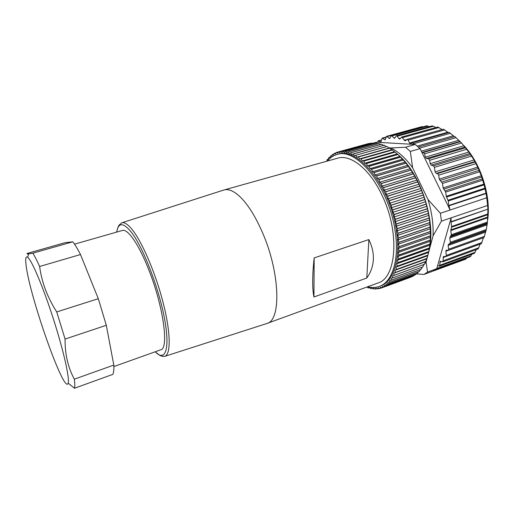<?xml version="1.0" encoding="UTF-8"?>
<svg xmlns="http://www.w3.org/2000/svg" width="514" height="514" viewBox="0 0 514 514"><rect width="100%" height="100%" fill="white"/><g stroke="black" fill="none" stroke-linecap="round" stroke-linejoin="round"><path stroke-width="0.77" d="M113.864 366.566L160.741 349.796C168.965 348.762 163.645 307.642 149.298 271.135C139.339 245.075 127.768 228.383 122.371 230.471L74.511 244.163M223.571 190.096L337.659 158.183C350.554 154.027 369.862 169.048 382.082 195.448C400.136 232.424 396.403 278.267 377.816 283.053L266.503 323.621M224.033 189.955C228.441 188.728 233.664 190.893 239.697 196.432C247.742 204.116 255.342 216.176 262.493 232.611C280.194 272.947 281.267 320.453 266.965 323.467M313.945 296.996C313.084 293.07 312.666 287.756 312.685 281.055C312.718 274.309 313.212 266.593 314.17 257.912L313.945 296.996L366.81 278.023L368.853 239.569L314.17 257.912M368.853 239.569C372.213 246.508 373.704 253.28 373.325 259.885C372.907 266.477 370.729 272.523 366.81 278.023M487.625 205.452L486.726 197.787L440.376 213.271L441.436 221.129L451.144 217.833L451.009 221.746L487.908 209.134L487.625 205.452L451.144 217.833L437.652 265.532L439.515 266.143L440.228 261.356L442.952 261.806L443.409 256.518L445.863 256.537L446.293 255.452L445.844 251.224L448.041 250.434M396.403 135.76L432.216 125.879L433.36 126.245L397.245 136.223L396.403 135.76L394.559 138.33L391.34 135.542L389.625 138.607L386.567 136.351L421.853 126.669L422.951 126.855M391.34 135.542L426.883 125.776L429.376 126.662M433.36 126.245L435.756 127.568M397.245 136.223L398.903 138.626L399.751 139.095L401.691 137.026L437.767 127.009L442.053 129.547M443.402 129.245L448.336 132.612M449.152 132.394L454.492 136.666M454.845 136.57L418.332 147.043L454.845 136.57L461.591 143.008L469.982 153.474L471.466 156.115L434.407 167.346L435.14 171.882L474.062 159.97L471.466 156.115M461.591 143.008L424.577 153.834L423.388 152.491L421.994 152.6L450.116 210.02L448.844 205.478L486.006 193.18L484.111 184.854L481.277 175.769L477.699 167.127L474.062 159.97M486.006 193.18L486.077 193.527L448.915 205.831M486.726 197.787L486.077 193.527M487.908 209.134L451.029 222.087L451.607 226.501L450.778 230.574L451.324 234.699L449.75 237.995L450.322 242.293L449.968 243.437L448.471 244.343L448.124 245.474L448.626 249.232L448.189 250.402L446.28 250.125L445.844 251.224M484.027 237.494L486.321 229.507L487.375 223.018L487.921 209.461M481.393 243.623L483.411 237.719M442.991 257.623L480.179 244.105L478.174 248.904L442.952 261.806M476.382 249.566L474.435 253.286L439.515 266.143M471.884 254.224L470.259 256.711L435.673 269.484M466.718 258.015L465.723 259.152L431.638 271.591M424.577 153.834L425.335 157.143L464.026 145.745C480.77 163.401 491.108 195.718 487.702 219.761M451.029 222.087L451.009 221.746M427.545 272.086L436.759 268.687L433.077 271.058L423.928 274.444L427.545 272.086L426.08 261.902L427.809 255.432M430.944 271.848L431.349 271.867M448.844 205.478L448.253 200.993L446.255 196.316L445.696 192.075L443.1 187.912L442.503 183.44L439.245 179.11L438.718 175.152L437.536 173.552L436.302 173.417L435.14 171.882M425.335 157.143L426.414 158.492L428.554 158.762L429.678 160.297L430.186 163.632L431.195 165.148L433.392 165.849L434.407 167.346M410.326 151.457L420.06 148.649L415.28 144.473L405.585 147.235L410.326 151.457L412.646 167.808C405.732 158.235 398.459 151.624 390.839 147.961L388.815 147.826M401.691 137.026L405.128 140.92L407.107 139.352L408.155 140.123L409.536 143.027L410.596 143.798L412.575 142.738L413.995 144.402L376.511 142.243L373.832 142.982M386.567 136.351L385.012 139.885L382.146 138.144L380.784 142.115L378.131 140.855L377.617 142.307M423.491 265.468L426.08 261.902M428.342 253.447L433.045 235.842C433.533 224.31 431.85 212.198 428.008 199.516L412.646 167.808M405.585 147.235L390.839 147.961M440.376 213.271L428.008 199.516M433.045 235.842L441.436 221.129M416.167 273.885L423.928 274.444M436.759 268.687L437.652 265.532M421.994 152.6L420.06 148.649M415.28 144.473L413.995 144.402M355.752 155.312L357.024 157.123L358.335 156.905L359.639 158.884L361.001 158.826L362.267 160.914L363.739 161.088L364.889 163.221L366.398 163.568L367.491 165.791L369.033 166.311L370.067 168.618L371.564 169.228L372.599 171.689L374.179 172.543L375.072 174.985L376.666 176.013L377.482 178.499L379.017 179.598L379.814 182.219L381.401 183.569L382.05 186.119L383.624 187.629L384.183 190.193L385.68 191.735L386.207 194.408L387.723 196.2L388.096 198.745L389.535 200.556L389.856 203.197L391.25 205.125L391.469 207.72L392.857 209.879L392.927 212.314L394.257 214.569L394.225 216.934L395.459 219.163L395.356 221.573L396.551 223.995L396.313 226.205L397.412 228.569L397.097 230.799L398.119 233.215L397.701 235.335L398.639 237.796L430.096 227.079L429.556 219.889L427.931 210.83L425.592 201.745L422.572 192.821L418.942 184.23L414.766 176.148L410.146 168.727L405.173 162.103L397.849 154.425L392.368 149.921L386.862 146.509L355.688 155.273L386.933 146.548M397.701 235.335L430.089 224.355M398.132 233.33L429.659 222.684M398.639 237.796L398.125 239.794L398.98 242.28L430.346 231.499L430.096 227.079M398.125 239.794L430.43 228.749M398.652 237.911L430.102 227.188M398.98 242.28L398.363 244.15L399.127 246.656L430.411 235.817L430.346 231.499M398.363 244.15L430.584 233.048M398.986 242.39L430.353 231.608M399.127 246.656L398.421 248.391L399.095 250.89L430.289 240.006L430.411 235.817M398.421 248.391L430.552 237.224M399.127 246.765L430.411 235.926M399.095 250.89L398.292 252.483L398.877 254.983L429.967 244.047L430.289 240.006M398.292 252.483L430.327 241.272M399.089 250.999L430.282 240.109M398.877 254.983L397.99 256.422L398.478 258.895L429.466 247.921L429.967 244.047M397.99 256.422L429.922 245.172M398.87 255.079L429.961 244.144M398.478 258.895L397.515 260.18L397.9 262.622L428.785 251.622L429.466 247.921M397.515 260.18L429.338 248.898M398.466 258.992L429.453 248.018M397.9 262.622L396.859 263.753L397.155 266.149L427.931 255.117L428.785 251.622M396.859 263.753L428.58 252.438M397.887 262.712L428.766 251.712M397.155 266.149L396.043 267.113L396.243 269.452L426.903 258.407L427.931 255.117M396.043 267.113L427.648 255.779M397.136 266.233L427.905 255.207M396.243 269.452L395.067 270.255L395.17 272.529L425.714 261.478L426.903 258.407M395.067 270.255L426.556 258.908M396.217 269.535L426.871 258.491M395.17 272.529L393.942 273.165L393.949 275.363L424.365 264.305L425.714 261.478M393.942 273.165L425.303 261.812M395.144 272.6L425.682 261.549M393.949 275.363L392.664 275.832L392.574 277.945L422.874 266.894L423.877 264.543M393.91 275.433L424.365 264.305M392.574 277.945L391.25 278.247L391.07 280.271L421.249 269.233L422.238 267.177M392.542 278.01L422.874 266.894M391.07 280.271L389.702 280.413L389.432 282.334L419.488 271.315L420.433 269.574M391.032 280.329L421.249 269.233M389.432 282.334L388.038 282.308L387.678 284.126L417.612 273.127L418.473 271.72M389.394 282.385L419.488 271.315M387.678 284.126L386.258 283.94L385.815 285.643L415.627 274.675L416.353 273.615M387.633 284.171L417.612 273.127M385.815 285.643L384.369 285.302L383.855 286.889L413.539 275.954L414.072 275.266M385.77 285.681L415.627 274.675M383.855 286.889L382.397 286.394L381.799 287.859L411.618 276.673M383.804 286.915L413.539 275.954M381.799 287.859L380.334 287.217L379.666 288.553L381.639 287.827M381.748 287.879L411.361 276.969M379.666 288.553L378.195 287.763L377.462 288.971L379.204 288.335M377.462 288.971L375.997 288.046L375.201 289.125L376.756 288.553M375.201 289.125L373.742 288.065L372.881 289.009L374.301 288.489M372.881 289.009L371.442 287.827L370.523 288.63L371.828 288.155M370.523 288.63L369.103 287.326L368.14 287.994L369.341 287.551M368.14 287.994L367.105 286.96M326.904 161.19L327.167 159.481L328.459 159.077M325.735 161.512L326.904 161.184M327.206 159.43L328.388 159.436L328.761 157.605L330.155 157.188M328.799 157.56L330.02 157.708L330.476 155.967L331.999 155.517M330.521 155.928L331.774 156.217L332.307 154.56L333.984 154.078M332.352 154.528L333.637 154.965L334.254 153.403L336.13 152.876M334.306 153.378L335.61 153.956L336.31 152.504L338.437 151.913M336.362 152.485L337.685 153.211L338.463 151.868L369.38 143.586M338.463 151.868L339.857 152.729L340.711 151.501L371.224 143.078L372.194 143.361M338.52 151.855L368.911 143.47M340.711 151.501L342.112 152.51L343.044 151.418L373.678 142.95L375.014 143.425M340.769 151.495L371.281 143.072M343.044 151.418L344.451 152.574L345.453 151.611L376.203 143.098L377.848 143.785M343.101 151.418L373.742 142.95M345.453 151.611L346.86 152.915L347.933 152.093L378.799 143.522L380.694 144.447M345.517 151.617L376.267 143.104M347.933 152.093L349.334 153.545L350.471 152.864L381.446 144.235L383.553 145.391M347.997 152.105L378.863 143.541M350.471 152.864L351.859 154.451L384.138 145.231L386.432 146.631M350.542 152.883L381.516 144.254M353.06 153.924L354.429 155.646L355.688 155.273M353.124 153.956L384.209 145.263M357.024 157.123L389.143 148.051M358.335 156.905L389.612 148.077M359.639 158.884L391.854 149.735M361.001 158.826L392.368 149.921M358.406 156.95L389.683 148.122M362.267 160.914L394.566 151.694M363.668 161.03L395.118 152.041M361.072 158.884L392.433 149.972M364.889 163.221L397.264 153.917M366.328 163.503L397.849 154.425M363.739 161.088L395.189 152.099M367.491 165.791L399.943 156.397M368.962 166.234L400.554 157.072M366.398 163.568L397.92 154.489M370.067 168.618L402.584 159.134M371.564 169.228L403.214 159.976M369.033 166.311L400.618 157.143M372.599 171.689L405.173 162.103M374.115 172.46L405.816 163.111M371.628 169.305L403.278 160.053M375.072 174.985L407.698 165.309M376.601 175.923L408.347 166.478M374.179 172.543L405.88 163.195M377.482 178.499L410.146 168.727M379.017 179.598L410.795 170.057M376.666 176.013L408.412 166.568M379.814 182.219L412.511 172.344M381.343 183.472L413.147 173.828M379.075 179.694L410.853 170.153M382.05 186.119L414.766 176.148M383.566 187.52L415.389 177.786M381.401 183.569L413.205 173.931M384.183 190.193L416.918 180.112M385.68 191.735L417.516 181.898M383.624 187.629L415.447 177.889M386.207 194.408L418.942 184.23M387.678 196.085L419.508 186.145M385.731 191.844L417.567 182.001M388.096 198.745L420.831 188.471M389.535 200.556L421.358 190.521M387.723 196.2L419.559 186.261M389.856 203.197L422.572 192.821M391.25 205.125L423.061 194.992M389.58 200.672L421.403 190.63M391.469 207.72L424.159 197.254M392.818 209.763L424.596 199.535M391.295 205.24L423.099 195.102M392.927 212.314L425.592 201.745M394.219 214.447L425.965 204.129M392.857 209.879L424.635 199.65M394.225 216.934L426.851 206.281M395.459 219.163L427.16 208.755M394.257 214.569L426.003 204.244M395.356 221.573L427.931 210.83M396.525 223.879L428.175 213.387M395.491 219.285L427.192 208.87M396.313 226.205L428.837 215.379M397.412 228.569L429.004 218M396.551 223.995L428.201 213.503M397.097 230.799L429.556 219.889M398.119 233.215L429.646 222.568M397.431 228.685L429.023 218.116M367.696 286.741C371.802 287.834 375.663 287.731 379.293 286.433C392.221 282.18 399.616 259.615 395.112 231.069C389.137 187.045 356.382 146.843 336.888 154.573C333.188 155.633 329.988 157.804 327.289 161.081M379.293 286.433L380.495 285.99C393.461 281.723 400.888 259.165 396.403 230.632C390.454 186.64 357.667 146.49 338.128 154.232L336.888 154.573M398.485 155.016C420.799 173.79 436.245 221.695 429.113 250.029M32.845 253.184L72.782 241.818L65.22 242.64L27.499 253.351C26.516 253.91 26.908 254.083 28.668 253.884L32.845 253.184C34.721 256.145 36.982 260.579 39.629 266.483C41.743 282.282 47.442 297.433 56.733 311.934L98.302 298.685L106.302 325.291L65.079 339.067C64.912 354.107 67.996 367.478 74.324 379.178L113.812 365.081C114.018 369.669 113.684 372.766 112.804 374.378L74.472 388.243L68.163 383.161C69.801 378.516 63.479 350.285 53.25 318.526C43.047 286.754 31.733 260.129 27.692 257.315C25.784 255.998 25.244 258.619 26.079 265.166C29.459 295.993 64.584 395.806 68.163 383.161M74.324 379.178C74.909 383.727 74.96 386.746 74.472 388.243M72.782 241.818C75.012 244.6 77.588 248.84 80.499 254.533L39.629 266.483M56.733 311.934L65.079 339.067M106.302 325.291L113.812 365.081M80.499 254.533L98.302 298.685M155.202 351.775C165.225 362.267 170.269 349.507 164.551 318.847C158.948 288.328 143.419 248.005 131.674 232.636C123.418 222.292 118.432 222.106 116.717 232.084M116.633 232.11C117.796 226.385 119.421 224.759 119.319 224.907L121.844 222.787C124.639 221.984 128.371 224.624 133.036 230.715C143.239 244.092 156.468 275.671 163.625 304.596C170.821 333.567 170.809 354.474 164.788 356.343L161.781 356.176M393.82 137.99L395.15 137.623M392.073 135.882L427.944 126.014M388.995 138.375L390.068 138.073M387.19 136.583L422.797 126.804M384.491 139.737L385.397 139.487M382.66 138.285L385.995 137.367M380.373 142.037L381.105 141.832M378.542 140.932L381.465 140.123M398.903 138.626L400.657 138.137M438.975 127.523L402.635 137.636M404.165 140.303L406.773 139.577M444.706 129.862L408.155 140.123M409.536 143.027L447.784 132.207M450.45 133.248L413.719 143.676M417.259 146.098L453.342 135.773M456.111 137.649L419.559 148.173M421.3 151.18L458.79 140.303M421.936 152.478L459.953 141.414M423.388 152.491L460.377 141.716M426.414 158.492L465.131 147.043M428.554 158.762L465.639 147.769M466.783 149.253L429.678 160.297M430.186 163.632L468.954 152.009M431.195 165.148L469.982 153.474M433.392 165.849L470.541 154.637M466.423 258.458L434.478 270.268M470.985 255.863L436.823 268.469M475.148 252.284L439.926 265.23M439.804 262.275L441.661 261.594M478.849 247.742L443.364 260.714M481.933 242.518L446.293 255.452M451.607 226.501L487.934 213.965M451.568 227.201L487.934 214.634M451.324 234.699L487.49 222.029M451.086 235.759L487.375 223.018M450.322 242.293L486.321 229.507M449.968 243.437L486.071 230.587M448.626 249.232L484.458 236.356M450.81 229.88L487.895 217.011M450.778 230.574L487.863 217.685M449.981 236.941L487.246 223.834M449.75 237.995L487.092 224.836M448.471 244.343L485.775 231.056M448.124 245.474L485.46 232.155M448.022 200.235L484.818 188.195M448.253 200.993L484.991 188.946M445.15 190.842L482.171 178.975M445.696 192.075L482.55 180.228M441.809 182.052L478.9 170.404M442.503 183.44L479.459 171.792M437.536 173.552L474.942 162.038M438.718 175.152L475.746 163.715M446.486 197.074L484.111 184.854M446.255 196.316L483.905 184.108M443.64 189.146L481.702 177.002M443.1 187.912L481.277 175.769M439.945 180.491L478.316 168.489M439.245 179.11L477.699 167.127M436.302 173.417L474.891 161.557M155.125 351.807L160.079 355.566L162.225 356.292L164.788 356.343L266.798 323.524M121.844 222.787L223.86 190.007M386.085 137.058L382.146 138.144M381.497 139.93L378.131 140.855M443.447 129.175L407.107 139.352M449.172 132.374L412.575 142.738M481.541 243.572L445.863 256.537M484.047 237.494L448.189 250.402M27.692 257.315L28.604 253.865"/></g></svg>
